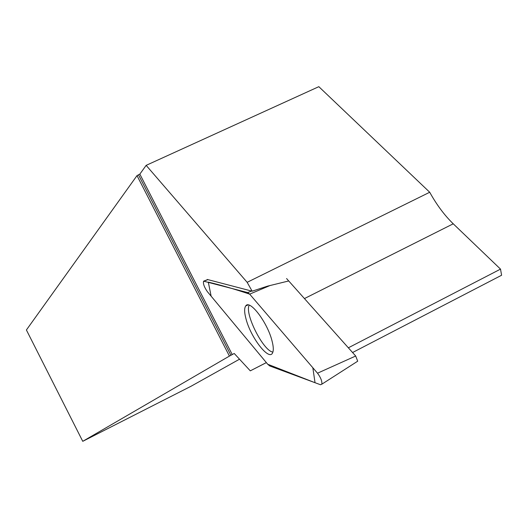 <?xml version="1.0" encoding="UTF-8"?>
<svg xmlns="http://www.w3.org/2000/svg" width="528" height="528" viewBox="0 0 528 528"><rect width="100%" height="100%" fill="white"/><g stroke="black" fill="none" stroke-linecap="round" stroke-linejoin="round"><path stroke-width="0.79" d="M286.565 278.54L355.687 356.017L357.7 361.198L357.179 361.535M207.339 291.614L267.722 364.247L269.716 365.944L320.516 384.74L321.856 384.173C322.153 381.137 320.707 377.48 317.513 373.197L249.665 294.142L247.658 292.565L203.603 281.16C202.957 283.595 204.204 287.074 207.339 291.614M271.913 340.448C267.26 322.225 249.81 299.363 245.784 305.87C244.154 308.101 244.266 312.596 246.127 319.354C251.057 338.138 269.254 361.37 272.62 352.783C273.709 350.374 273.478 346.262 271.913 340.448M266.369 362.624L250.292 370.847L234.234 353.476L229.416 356.09L137.009 175.613L139.841 174.115L146.157 165.356L247.15 282.322L252.14 291.192L267.505 286.156L288.697 280.962M229.416 356.09L82.751 441.322L26.4 329.98L137.009 175.613M304.438 298.577L453.242 223.806C444.543 215.378 436.702 204.857 429.713 192.251L318.826 86.678L146.157 165.356M239.521 359.192L191.017 386.265L82.751 441.322M207.029 279.853L207.28 279.464L252.14 291.192M249.216 305.197C244.312 313.388 263.373 351.14 272.897 352.084M250.292 370.847L266.35 362.597M429.713 192.251L247.15 282.322M453.242 223.806L500.518 269.122L348.361 347.8M352.572 352.526L501.6 275.246L500.518 269.122M232.28 354.618L139.841 174.115M230.934 355.318L138.554 174.913M249.671 294.149C234.788 289.139 221.001 285.133 208.309 282.13L211.134 296.182L267.716 364.247L315.038 382.714L312.833 367.745L249.671 294.149M270.197 285.457L249.665 294.142M317.513 373.197L355.687 356.017M207.907 279.629L204.211 281.041M247.658 292.565L251.592 291.034M207.742 279.583L203.993 281.015M357.7 361.198L321.856 384.173M248.035 304.946L245.784 305.87"/></g></svg>
